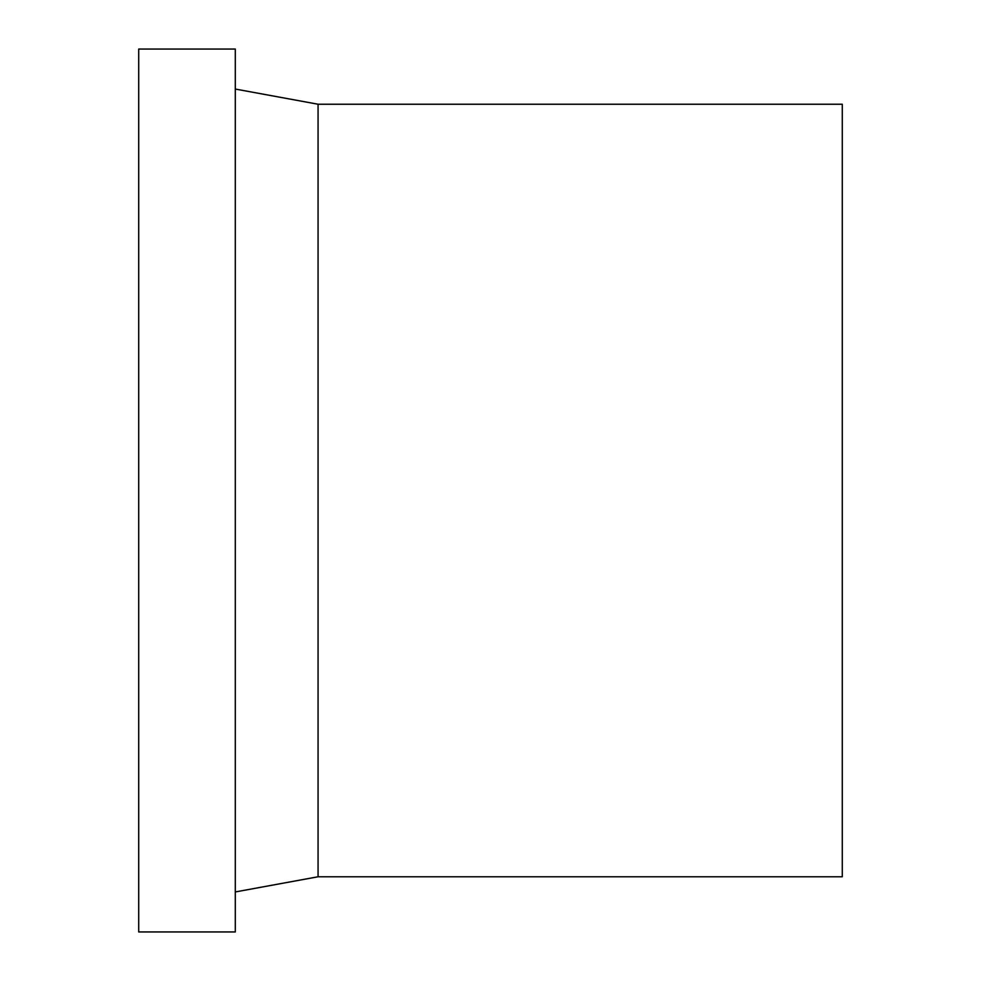 <?xml version="1.0" encoding="UTF-8"?>
<svg xmlns="http://www.w3.org/2000/svg" width="981" height="981" viewBox="0 0 981 981"><rect width="100%" height="100%" fill="white"/><g stroke="black" fill="none" stroke-linecap="round" stroke-linejoin="round"><path stroke-width="1.47" d="M235.293 49.05L235.293 931.95L138.713 931.95L138.713 49.05L235.293 49.05L138.713 49.05M318.065 104.231L842.287 104.231L318.065 104.231L235.293 89.05L318.065 104.231L318.065 876.769L235.293 891.95M842.287 104.231L842.287 876.769L318.065 876.769"/></g></svg>
